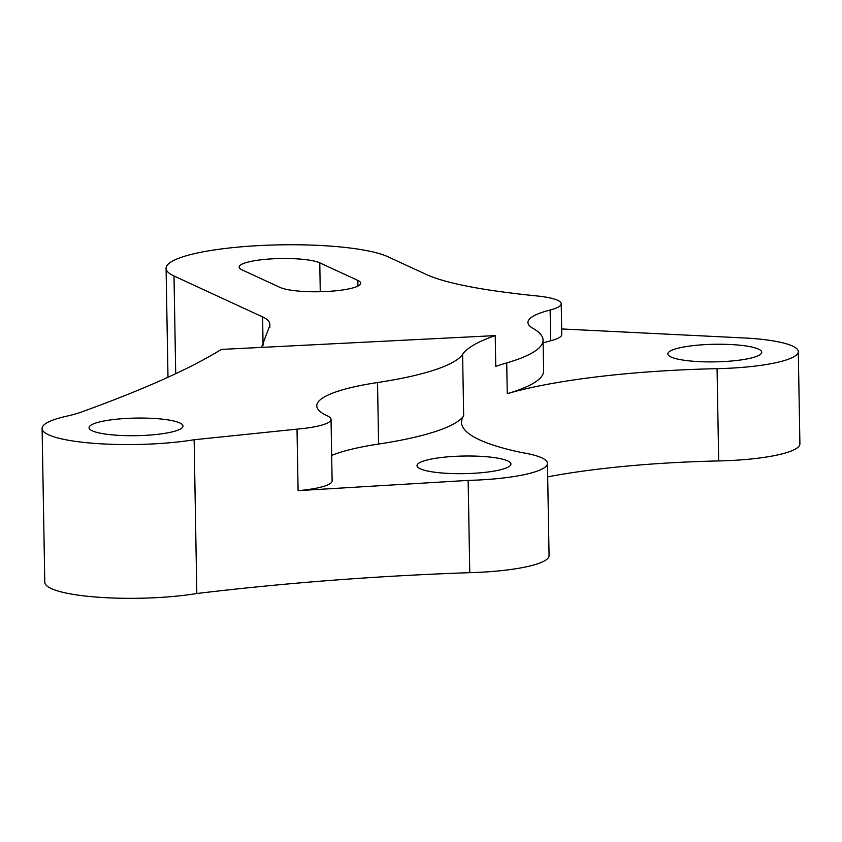 <?xml version="1.0" encoding="UTF-8"?>
<svg xmlns="http://www.w3.org/2000/svg" width="842" height="842" viewBox="0 0 842 842"><rect width="100%" height="100%" fill="white"/><g stroke="black" fill="none" stroke-linecap="round" stroke-linejoin="round"><path stroke-width="1.26" d="M463.668 415.864A208.763 39.121 179 0 1 378.605 444.05L377.532 382.542A208.763 39.121 -1 0 0 462.595 354.356L463.668 415.864A262.736 49.236 179 0 0 461.511 422.358A262.736 49.236 179 0 0 521.987 452.607A83.505 15.651 179 0 1 547.458 463.384A83.505 15.651 179 0 1 468.152 480.403L298.089 490.644L297.015 429.136L194.134 439.745A93.946 17.608 179 0 1 95.146 443.429A93.946 17.608 179 0 1 42.1 428.525A93.946 17.608 179 0 1 49.962 421.284A93.946 17.608 179 0 1 66.634 416.19A104.387 19.555 179 0 0 81.221 412.106C143.308 389.646 190.018 368.754 221.372 349.419L495.222 335.611L495.759 366.375A262.736 49.236 -1 0 1 506.726 362.913A208.763 39.121 -1 0 0 543.079 340.105A208.763 39.121 -1 0 0 532.986 328.38A104.387 19.555 -1 0 1 527.934 322.518A104.387 19.555 -1 0 1 550.131 310.024A52.193 9.778 -1 0 0 561.225 303.773A52.193 9.778 -1 0 0 536.88 295.942C482.129 290.395 445.123 283.175 425.852 274.271L387.794 256.705A114.817 21.513 179 0 0 283.123 244.801A114.817 21.513 179 0 0 175.704 259.504A114.817 21.513 179 0 0 166.085 268.356L167.99 377.258M194.134 439.745L196.817 593.515A93.946 17.608 179 0 1 97.83 597.199A93.946 17.608 179 0 1 44.784 582.306L42.1 428.525M263.083 345.188L262.588 316.908L173.999 275.997A114.817 21.513 179 0 1 166.085 268.356M319.771 262.841A41.753 7.82 -1 0 0 281.702 258.515A41.753 7.82 -1 0 0 242.643 263.862A41.753 7.82 -1 0 0 239.149 267.072A41.753 7.82 -1 0 0 242.022 269.861L280.081 287.427A41.753 7.82 -1 0 0 326.77 291.479A41.753 7.82 -1 0 0 360.702 283.196A41.753 7.82 -1 0 0 357.829 280.418L319.771 262.841L320.265 291.721M179.062 429.683A46.973 8.799 179 0 1 126.5 435.661A46.973 8.799 179 0 1 89.063 427.704A46.973 8.799 179 0 1 92.999 424.084A46.973 8.799 179 0 1 145.561 418.106A46.973 8.799 179 0 1 182.998 426.063A46.973 8.799 179 0 1 179.062 429.683M543.079 340.105L543.616 370.859A208.763 39.121 179 0 1 507.263 393.667A262.736 49.236 179 0 1 717.068 368.67L718.679 460.942A262.736 49.236 179 0 0 547.7 476.846M462.595 354.356A262.736 49.236 179 0 1 482.434 340.6A262.736 49.236 179 0 1 495.222 335.611M757.832 355.871A46.973 8.799 179 0 1 705.259 361.85A46.973 8.799 179 0 1 667.832 353.893A46.973 8.799 179 0 1 671.758 350.272A46.973 8.799 179 0 1 724.331 344.294A46.973 8.799 179 0 1 761.757 352.251A46.973 8.799 179 0 1 757.832 355.871M507 467.647A46.973 8.799 179 0 1 454.438 473.625A46.973 8.799 179 0 1 417 465.658A46.973 8.799 179 0 1 420.937 462.037A46.973 8.799 179 0 1 473.499 456.059A46.973 8.799 179 0 1 510.936 464.016A46.973 8.799 179 0 1 507 467.647M468.152 480.403L469.762 572.665C376.279 575.939 285.291 582.896 196.817 593.515M547.458 463.384L549.068 555.646A83.505 15.651 179 0 1 469.762 572.665M377.532 382.542A146.14 27.386 -1 0 0 316.781 405.876A146.14 27.386 -1 0 0 327.296 415.811A52.193 9.778 -1 0 1 331.043 419.358L332.116 480.877A52.193 9.778 179 0 1 298.089 490.644M297.015 429.136A52.193 9.778 -1 0 0 331.043 419.358M561.667 328.948L748.243 338.168A83.505 15.651 179 0 1 798.29 351.609A83.505 15.651 179 0 1 717.068 368.67M798.29 351.609L799.9 443.881A83.505 15.651 179 0 1 718.679 460.942M261.504 347.399L269.861 325.486L269.756 323.57L269.829 327.401M561.225 303.773L561.761 334.537A52.193 9.778 179 0 1 550.668 340.778A104.387 19.555 -1 0 0 543.132 342.968M378.605 444.05A146.14 27.386 -1 0 0 331.674 455.438M262.588 316.908A104.387 19.555 179 0 1 269.756 323.57M173.999 275.997L175.704 373.69M507.263 393.667L506.726 362.913M357.829 280.418L357.924 286.07M550.668 340.778L550.131 310.024"/></g></svg>
